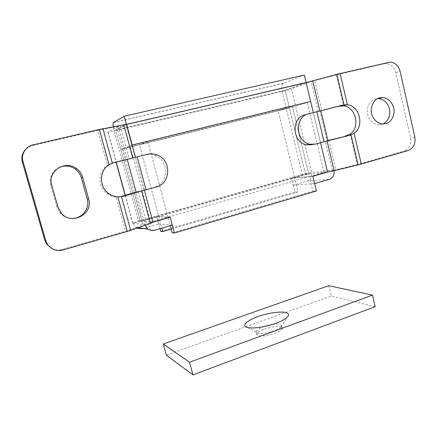 <?xml version="1.0" encoding="UTF-8"?>
<svg xmlns="http://www.w3.org/2000/svg" width="437" height="437" viewBox="0 0 437 437"><rect width="100%" height="100%" fill="white"/><g stroke="black" fill="none" stroke-linecap="round" stroke-linejoin="round"><path stroke-width="0.33" stroke-dasharray="2.19 1.64" d="M126.615 124.343L115.636 130.139L285.148 90.355L289.436 108.005L120.836 149.328L115.636 130.139L126.648 124.452M160.74 231.348L294.92 192.023L291.523 178.165L305.512 174.188L289.436 108.005L120.836 149.328L132.187 145.051L152.966 222.28M304.332 75.049L283.127 83.434C281.663 84.898 281.341 87.58 282.149 91.464L306.14 82.615L285.148 90.355L115.614 130.062L126.364 124.283M292.528 107.049L310.647 101.444L130.15 145.794L150.694 222.034L309.358 176.548L294.625 177.886L308.719 173.866L292.528 107.049L122.453 148.717L142.118 221.357L158.718 216.626L161.81 228.174M171.228 229.097L298.05 191.876L294.625 177.886L158.718 216.626L168.021 217.069L170.321 225.694M122.453 148.717L120.836 149.328L140.321 221.215L156.768 216.534L160.029 228.693M113.227 126.697L114.106 130.936L115.636 130.139L140.321 221.215L305.512 174.188L308.719 173.866M291.523 178.165L294.625 177.886L278.151 110.572L139.414 144.56L147.875 141.462L292.298 106.153L278.151 110.572M294.92 192.023L298.05 191.876M156.768 216.534L158.718 216.626L139.414 144.56M154.867 230.201L142.347 228.688L158.757 223.946L156.785 216.61L140.321 221.215L142.118 221.357M272.409 324.451C275.867 323.959 278.396 323.937 280.008 324.374L281.636 325.478L280.904 327.247C279.462 328.58 277.244 329.788 274.245 330.88C267.63 333.125 262.189 333.912 257.923 333.245L256.208 332.115C256.197 330.356 258.709 328.542 263.751 326.663L263.784 326.652M264.38 329.105C271.131 326.843 276.583 326.1 280.74 326.876L282.264 327.969C282.335 329.695 279.877 331.508 274.889 333.409C267.832 335.774 262.26 336.517 258.169 335.632L256.847 334.6C256.83 332.825 259.338 330.989 264.38 329.105M375.17 306.692L331.273 296.018L166.377 355.177M328.755 285.689L331.273 296.018M147.875 141.462L168.021 217.069L170.212 217.173M292.298 106.153L309.358 176.548L323.959 172.364L307.206 102.509M382.987 124.053L377.737 124.791C372.466 123.562 369.101 120.159 367.654 114.592C365.845 108.627 369.68 100.324 375.017 99.062L377.655 98.582M152.95 222.215L143.298 224.989L125.474 231.173L61.797 249.489C58.815 250.39 55.663 250.188 52.336 248.877M71.056 218.391C66.774 218.047 63.174 216.304 60.251 213.174L56.843 207.023L50.719 185.452C49.064 177.007 52.118 170.883 59.885 167.092M136.147 192.1L138.119 191.559L136.082 192.105M129.297 158.904L127.243 159.418L118.307 126.391L120.383 125.911L129.297 158.904L127.304 159.401M112.227 163.088L107.42 165.235C97.555 171.249 97.424 187.271 107.18 193.777C109.884 195.689 112.866 196.77 116.122 197.016L125.474 231.173M116.122 197.016L119.192 196.94M145.128 225.355L136.087 192.116M138.119 191.559L146.848 223.875M141.746 190.871L144.276 189.975L152.928 222.133M26.002 148.913L32.218 145.636L97.872 130.357L107.42 165.235M97.872 130.357L120.383 125.911M132.87 157.932L135.492 157.331L144.041 189.964L155.971 187.085M158.757 223.946L172.325 225.11M156.785 216.61L169.977 217.238M140.343 221.291L152.732 222.275M136.934 228.212L135.803 227.53L132.733 223.252C132.892 222.886 134.836 222.16 138.562 221.078L114.106 130.936L107.895 132.04L118.307 126.391M147.22 154.316L145.226 154.906C148.547 154.103 151.819 154.321 155.031 155.556C169.605 160.537 168.764 184.053 153.895 187.315M145.226 154.906L135.279 157.402L126.424 124.501M285.132 90.284L305.539 82.751M140.321 221.215L132.924 223.323L144.833 224.454M305.512 174.188L311.657 172.435C312.297 176.701 310.805 179.58 307.184 181.071L293.227 185.102L291.539 178.236L305.529 174.254L285.148 90.355M282.149 91.464L302.36 174.494L311.657 172.435L291.452 88.88L282.149 91.464L114.106 130.936M302.36 174.494L138.562 221.078M327.897 140.512L325.33 141.184L332.355 170.627L357.308 164.487L403.892 151.087L408.191 150.53M315.776 144.057L312.253 144.702L326.865 141.031M323.959 172.364L327.537 172.009L332.355 170.627M388.28 62.322L384.112 63.758L385.964 63.545C391.039 64.124 394.327 67.14 395.829 72.597L410.49 137.759C411.37 144.385 409.169 148.826 403.892 151.087M291.539 178.236L312.832 176.308M305.529 174.254L327.138 172.123M293.227 185.102L314.602 183.627M325.33 141.184L326.991 140.736L334.114 170.725M320.829 110.807L318.245 111.462L319.917 111.042L326.991 140.736L327.925 140.621M318.245 111.462L311.089 81.462L312.777 81.069L319.917 111.042L320.818 110.78M308.517 113.822L319.715 111.02M313.34 112.691L320.539 142.779L313.34 112.691M350.184 134.088L357.308 164.487M312.777 81.069L291.452 88.88M384.112 63.758L336.315 74.88L343.569 105.841M336.315 74.88L314.684 80.566L321.818 110.556M311.089 81.462L314.684 80.566M172.2 232.757L312.903 191.171L309.358 176.548L312.816 176.237M312.903 191.171L316.388 191.007M150.694 222.034L152.71 222.193M130.15 145.794L131.969 145.106M62.923 249.986L61.797 249.489M57.908 207.018L56.843 207.023M51.719 185.19L50.719 185.452M134.52 192.57L143.298 224.989M116.69 126.708L125.648 159.811M32.218 145.636L32.999 144.887M112.407 163.017L112.014 163.138M108.032 131.919L116.253 162.105M125.288 195.29L132.924 223.323M283.427 83.27L113.549 122.426M328.886 140.261L335.889 169.698M395.829 72.597L400.084 71.258M414.844 137.076L410.49 137.759M307.184 181.071L329.29 179.35M333.999 170.157L311.657 172.435M280.904 327.247L287.322 317.153M247.632 327.499L257.923 333.245M256.847 334.6L256.208 332.115M282.264 327.969L281.636 325.478M381.851 123.961L377.737 124.791M61.355 213.24L60.251 213.174M138.108 227.803L135.803 227.53M155.031 155.556L157.123 154.977M108.808 193.618L107.18 193.777M107.895 132.04L116.089 162.143M125.129 195.339L132.733 223.252M113.401 122.562L283.127 83.434M390.143 62.109L385.964 63.545"/><path stroke-width="0.66" d="M131.969 145.106L126.424 124.501M126.648 124.452L306.14 82.615L310.647 101.444L132.187 145.051L310.647 101.444L313.324 112.615L306.14 82.615L336.872 74.312L344.028 104.885L347.415 104.804C359.793 105.83 364.545 126.451 354.085 133.34L349.201 135.454L327.051 140.987L334.13 170.72L358.083 164.891L351.058 134.896M161.81 228.174L162.728 231.588L171.228 229.097M160.029 228.693L160.74 231.348L162.728 231.588M285.623 312.515C288.819 313.198 289.381 314.738 287.322 317.153C284.891 319.371 281.067 321.419 275.851 323.298C267.012 326.734 252.193 329.012 247.632 327.499L247.14 327.362C241.066 326.133 247.304 320.075 257.967 316.585C266.652 313.285 280.964 311.078 285.623 312.515M263.784 326.652L272.409 324.451M166.377 355.177L192.952 374.891L375.17 306.692L372.433 295.133L328.755 285.689L163.323 343.974L166.377 355.177M163.323 343.974L189.543 362.229L192.952 374.891M189.543 362.229L372.433 295.133M386.368 123.524L381.851 123.961C376.536 122.715 373.149 119.279 371.69 113.658C369.866 107.628 373.733 99.243 379.114 97.97L382.932 97.517C388.537 98.544 392.115 102.018 393.666 107.934C395.43 113.877 391.694 122.158 386.368 123.524M377.655 98.582L378.808 98.609C384.374 99.625 387.925 103.061 389.465 108.917C390.602 115.821 388.444 120.869 382.987 124.053M144.341 190.21L152.966 222.28L150.383 223.525L127.298 231.441L62.923 249.986C56.843 251.51 51.713 249.696 47.529 244.54L46.584 244.103L44.864 240.421L45.798 240.82L47.529 244.54M52.336 248.877L46.584 244.103M57.908 207.018L51.719 185.19C47.158 171.512 65.113 159.625 76.426 168.518C79.529 170.769 81.604 173.702 82.659 177.318L88.645 198.84C93.693 213.879 71.717 225.771 61.355 213.24L57.908 207.018M59.885 167.092C65.277 165.175 70.368 165.803 75.148 168.977C78.218 171.2 80.277 174.095 81.315 177.668L87.236 198.939C90.301 208.678 81.479 219.39 71.056 218.391M136.147 192.1L121.131 196.519L123.147 196.377L141.746 190.871L136.087 192.116M123.147 196.377L117.848 196.896C114.549 196.645 111.539 195.552 108.808 193.618C98.942 187.036 99.073 170.823 109.048 164.744L113.92 162.553L132.87 157.932L127.243 159.418L136.082 192.105M119.192 196.94L121.131 196.519M135.475 157.265L126.615 124.343L99.396 129.456L32.999 144.887C26.04 145.898 20.55 155.004 23.035 161.51L45.798 240.82M23.035 161.51L22.363 162.061L44.864 240.421M121.513 196.748L130.696 230.386M145.128 225.355L147.903 228.966C150.038 230.457 152.36 230.867 154.867 230.201L172.325 225.11L170.233 217.249L152.95 222.215M127.304 159.401L112.227 163.088M22.363 162.061C21.042 157.304 22.249 152.917 26.002 148.913M102.935 128.686L112.314 163.05M142.347 228.688L136.934 228.212M137.169 156.839L146.018 189.767L155.971 187.085C170.987 183.791 171.839 160.013 157.123 154.977C153.879 153.726 150.574 153.507 147.22 154.316L132.87 157.932M146.018 189.767L141.746 190.871M126.364 124.283L124.195 116.226L113.401 122.562C113.008 123.087 112.954 124.463 113.227 126.697M305.539 82.751L306.124 82.538L304.332 75.049L124.195 116.226M306.124 82.538L126.626 124.37M349.201 135.454L327.897 140.512M344.831 136.278L350.184 134.088C360.569 127.265 355.844 106.852 343.569 105.841L337.812 106.453L342.127 105.279L319.715 111.02L320.818 110.78L327.925 140.621L327.051 140.987M334.13 170.72L327.537 172.009L320.539 142.779L327.537 172.009L327.138 172.123M354.085 133.34L361.262 164.05L358.083 164.891M361.262 164.05L408.191 150.53C413.511 148.247 415.729 143.762 414.844 137.076L400.084 71.258C398.462 65.599 395.152 62.551 390.143 62.109L336.872 74.312M334.114 170.725C334.496 175.029 332.89 177.903 329.29 179.35L314.602 183.627L312.832 176.308L327.553 172.085M319.715 111.02L308.517 113.822C294.309 116.542 295.581 142.025 310.002 144.21L315.776 144.057L326.865 141.031M312.253 144.702L306.523 144.855C292.222 142.697 290.96 117.477 305.048 114.773M342.127 105.279L344.028 104.885M337.812 106.453L320.829 110.807M152.928 222.133L170.212 217.173L174.434 233.03L316.388 191.007L312.816 176.237L327.537 172.009M170.321 225.694L172.2 232.757L174.434 233.03M88.645 198.84L87.236 198.939M82.659 177.318L81.315 177.668M117.848 196.896L127.298 231.441M141.593 190.914L150.383 223.525M99.396 129.456L109.048 164.744M123.742 124.671L132.717 157.965M113.92 162.553L112.407 163.017M116.253 162.105L125.288 195.29M316.874 111.725L324.063 141.828M340.106 73.514L347.415 104.804M312.684 80.676L319.9 110.971M378.808 98.609L382.932 97.517M76.426 168.518L75.148 168.977M147.903 228.961L138.108 227.803M116.089 162.143L125.129 195.339M310.002 144.21L306.523 144.855M343.127 105.83L347.065 104.76"/></g></svg>
